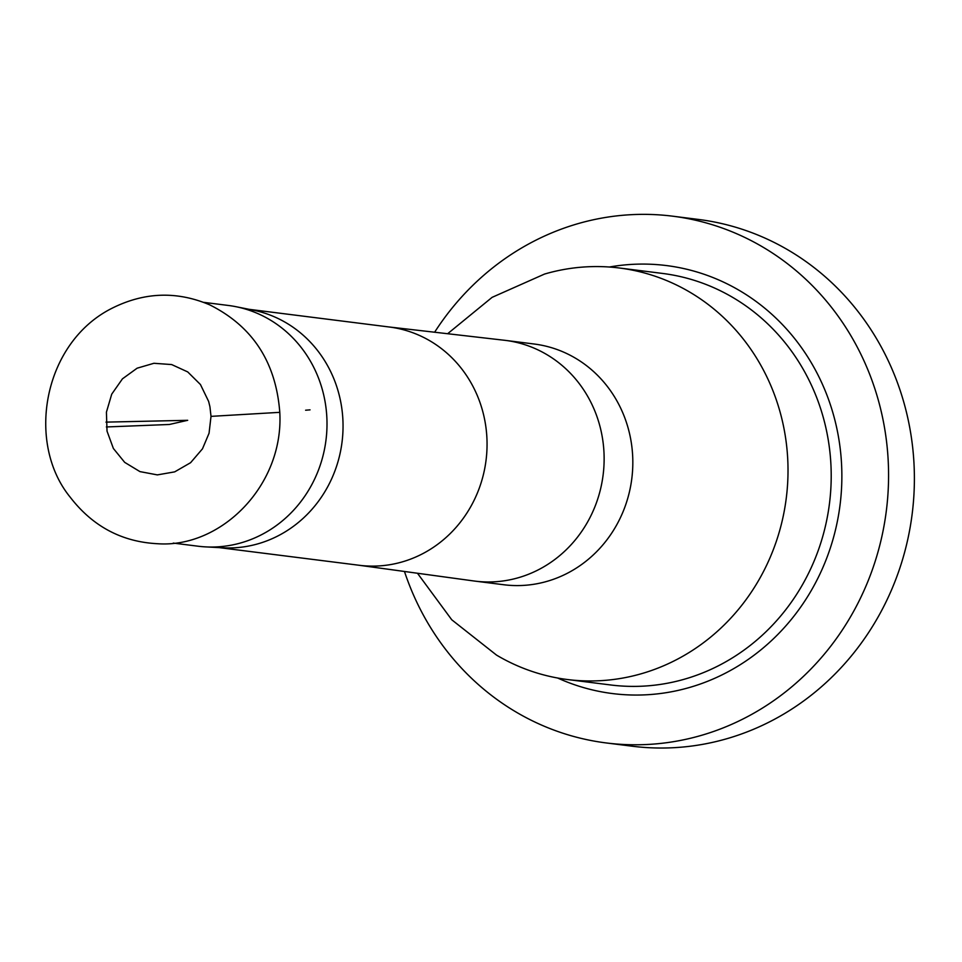 <?xml version="1.0" encoding="UTF-8"?>
<svg xmlns="http://www.w3.org/2000/svg" width="962" height="962" viewBox="0 0 962 962"><rect width="100%" height="100%" fill="white"/><g stroke="black" fill="none" stroke-linecap="round" stroke-linejoin="round"><path stroke-width="1.44" d="M209.932 406.758L211.015 416.366L209.055 433.237L202.489 448.809L190.596 462.698L174.663 471.873L157.347 474.891L139.947 471.608L124.687 462.361L113.384 448.472L107.022 431.132L106.421 412.169L111.724 394.155L122.451 378.836L137.121 368.193L153.92 363.287L171.657 364.562L187.722 371.921L200.445 384.523L208.634 401.431L209.932 406.758M203.667 302.345L228.343 305.459A121.32 113.72 97.2 0 1 235.894 306.686A121.32 113.72 97.2 0 1 326.912 418.939A121.32 113.72 97.2 0 1 205.615 546.885A121.32 113.72 97.2 0 1 197.992 546.2L173.268 543.085M235.894 306.686L252.874 310.077A120.082 112.554 97.2 0 1 342.953 421.176A120.082 112.554 97.2 0 1 222.907 547.811L205.615 546.885M447.655 333.718L492.111 297.342L544.54 274.062A207.395 194.384 97.2 0 1 619.348 268.001A207.395 194.384 97.2 0 1 787.854 461.976A207.395 194.384 97.2 0 1 567.472 679.533A207.395 194.384 97.2 0 1 496.512 655.086L451.755 619.781L417.46 573.244M434.632 332.227A265.464 248.809 97.2 0 1 629.316 214.791A265.464 248.809 97.2 0 1 672.678 216.185L698.508 219.444A265.464 248.809 97.2 0 1 912.168 513.936A265.464 248.809 97.2 0 1 632.106 746.199L606.288 742.953A265.464 248.809 97.2 0 1 404.473 571.476M672.678 216.185A265.464 248.809 97.2 0 1 886.351 510.69A265.464 248.809 97.2 0 1 606.288 742.953M105.976 422.126L187.686 420.31L169.336 424.482L106.361 426.96M305.615 410.221L310.053 409.86M211.015 416.366L279.786 412.337C284.006 485.365 221.068 548.328 157.54 543.722C121.813 541.883 92.713 526.382 70.238 497.234C25.697 442.797 43.194 342.7 112.037 308.249C144.348 292.051 176.912 290.933 209.74 304.87C252.585 326.31 275.938 362.133 279.786 412.337M249.158 309.331L389.406 327.02A120.082 112.554 97.2 0 1 486.964 439.321A120.082 112.554 97.2 0 1 359.379 565.295L219.12 547.606M388.852 326.948L504.341 340.259A121.32 113.72 97.2 0 1 505.471 340.392A121.32 113.72 97.2 0 1 604.04 453.872A121.32 113.72 97.2 0 1 475.12 581.132A121.32 113.72 97.2 0 1 474.001 580.988L358.814 565.223M505.471 340.392L534.163 344.011A121.32 113.72 97.2 0 1 632.731 457.479A121.32 113.72 97.2 0 1 503.811 584.752L475.12 581.132M567.472 679.533L610.678 684.968A207.395 194.384 -82.8 0 0 644.564 686.062A207.395 194.384 -82.8 0 0 831.048 467.412A207.395 194.384 -82.8 0 0 662.553 273.436L619.348 268.001M609.415 267.015A215.692 202.164 97.2 0 1 840.956 455.687A215.692 202.164 97.2 0 1 647.751 694.708A215.692 202.164 97.2 0 1 557.611 678.006"/></g></svg>
